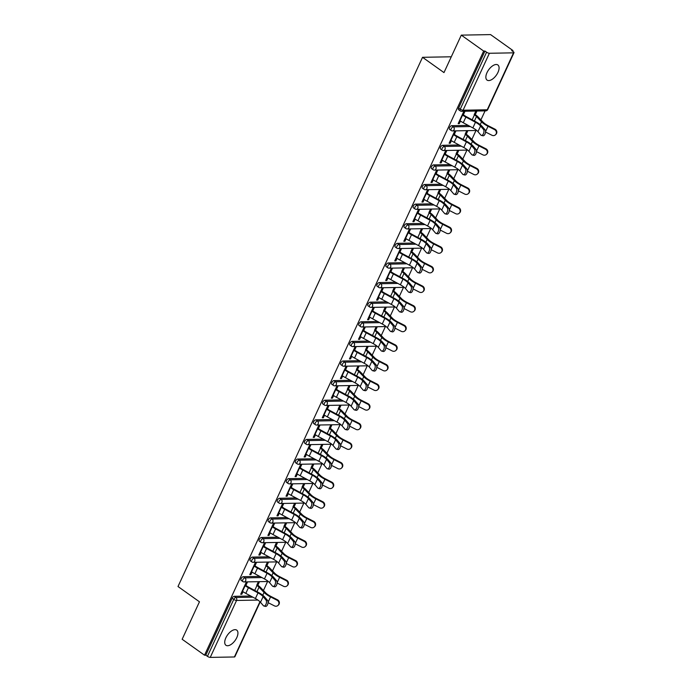 <?xml version="1.0" encoding="UTF-8"?>
<svg xmlns="http://www.w3.org/2000/svg" width="692" height="692" viewBox="0 0 692 692"><rect width="100%" height="100%" fill="white"/><g stroke="black" fill="none" stroke-linecap="round" stroke-linejoin="round"><path stroke-width="1.04" d="M236.794 637.6A9.299 4.688 125.5 0 0 236.725 630.127A9.299 4.688 125.5 0 0 225.869 637.799A9.299 4.688 125.5 0 0 225.938 645.273A9.299 4.688 125.5 0 0 236.794 637.6M497.937 72.435A9.299 4.688 125.5 0 0 497.859 64.962A9.299 4.688 125.5 0 0 487.004 72.634A9.299 4.688 125.5 0 0 487.082 80.108A9.299 4.688 125.5 0 0 497.937 72.435M260.192 601.953L234.847 656.786A2.18 0.657 -155.2 0 1 234.406 656.967L210.247 657.4A2.18 0.657 -155.2 0 1 207.436 656.336L205.801 655.168L204.521 655.194L182.152 639.261L199.46 601.798L178 586.522L422.535 57.306L443.987 72.591L461.296 35.128L490.576 34.6L512.945 50.533L511.665 50.559L513.3 51.718A2.18 0.657 24.8 0 1 514 52.661L487.687 109.604A2.18 0.657 24.8 0 1 487.237 109.777L513.551 52.834A2.18 0.657 24.8 0 0 514 52.661M263.436 590.527L267.596 581.514M272.492 570.917L276.662 561.904M281.558 551.308L285.727 542.294M290.614 531.698L294.783 522.685M299.679 512.089L303.849 503.075M308.736 492.479L312.905 483.457M317.801 472.87L321.97 463.848M326.866 453.26L331.027 444.238M335.923 433.65L340.092 424.628M344.988 414.041L349.149 405.019M354.045 394.431L358.214 385.409M363.11 374.822L367.27 365.8M372.166 355.212L376.336 346.19M381.231 335.603L385.392 326.581M390.288 315.993L394.457 306.971M399.353 296.384L403.514 287.362M408.41 276.774L412.579 267.752M417.475 257.156L421.636 248.143M426.531 237.546L430.701 228.533M435.597 217.937L439.757 208.923M444.653 198.327L448.823 189.314M453.718 178.718L457.879 169.704M462.775 159.108L466.944 150.095M471.84 139.499L476.001 130.485M480.897 119.889L485.066 110.876M512.625 51.234L512.945 50.533M451.288 56.787L422.535 57.306M489.391 53.275L463.086 110.218A2.18 0.657 24.8 0 1 460.267 109.146A2.18 1.099 125.5 0 0 460.284 110.902L458.649 109.734A2.18 1.099 -54.5 0 1 458.64 107.987L460.267 109.146L486.58 52.203A2.18 0.657 24.8 0 0 489.391 53.275L513.551 52.834M458.64 107.987L484.945 51.044L483.665 51.061L461.296 35.128M486.58 52.203L484.945 51.044M204.521 655.194L483.665 51.061M458.459 123.029L459.289 123.617L458.173 123.634L463.692 111.697L464.799 111.671L463.086 115.4M474.184 114.647L475.646 111.481L476.753 111.455L475.292 114.621M459.289 123.617L460.465 121.057M243.325 576.704L244.959 577.872A2.18 1.099 -54.5 0 0 242.805 579.775A2.18 1.099 125.5 0 0 242.823 581.531L241.188 580.363A2.18 1.099 -54.5 0 1 241.171 578.616A2.18 1.099 -54.5 0 1 243.325 576.704L259.785 576.41M205.801 655.168L232.114 598.225A2.18 1.099 -54.5 0 1 234.268 596.314L250.72 596.02M254.682 566.419L256.403 562.691L255.296 562.717L249.777 574.654L250.885 574.637L252.07 572.076M265.78 565.667L267.242 562.501L268.349 562.484L266.887 565.649M261.446 537.485L263.081 538.653A2.18 1.099 -54.5 0 0 260.927 540.556A2.18 1.099 125.5 0 0 260.945 542.312L259.31 541.144A2.18 1.099 -54.5 0 1 259.292 539.397A2.18 1.099 -54.5 0 1 261.446 537.485L277.907 537.191M272.804 527.2L274.525 523.472L273.418 523.498L267.899 535.435L269.006 535.418L270.191 532.857M283.902 526.448L285.363 523.282L286.471 523.256L285.009 526.43M279.568 498.266L281.203 499.434A2.18 1.099 -54.5 0 0 279.049 501.337A2.18 1.099 125.5 0 0 279.066 503.093L277.431 501.925A2.18 1.099 -54.5 0 1 277.414 500.178A2.18 1.099 -54.5 0 1 279.568 498.266L296.029 497.972M290.925 487.981L292.647 484.253L291.54 484.279L286.021 496.216L287.128 496.199L288.313 493.638M302.023 487.229L303.485 484.063L304.592 484.037L303.131 487.203M297.69 459.047L299.325 460.215A2.18 1.099 -54.5 0 0 297.171 462.118A2.18 1.099 125.5 0 0 297.188 463.874L295.553 462.706A2.18 1.099 -54.5 0 1 295.536 460.958A2.18 1.099 -54.5 0 1 297.69 459.047L314.151 458.753M309.047 448.762L310.769 445.034L309.661 445.06L304.143 456.997L305.25 456.979L306.435 454.419M320.145 448.009L321.607 444.844L322.714 444.818L321.252 447.983M315.812 419.828L317.446 420.995A2.18 1.099 -54.5 0 0 315.293 422.898A2.18 1.099 125.5 0 0 315.31 424.654L313.675 423.487A2.18 1.099 -54.5 0 1 313.658 421.739A2.18 1.099 -54.5 0 1 315.812 419.828L332.272 419.534M327.169 409.543L328.89 405.815L327.783 405.841L322.264 417.778L323.372 417.76L324.557 415.2M338.267 408.79L339.729 405.624L340.836 405.599L339.374 408.764M333.933 380.609L335.568 381.776A2.18 1.099 -54.5 0 0 333.414 383.679A2.18 1.099 125.5 0 0 333.432 385.435L331.797 384.268A2.18 1.099 -54.5 0 1 331.779 382.52A2.18 1.099 -54.5 0 1 333.933 380.609L350.394 380.315M345.291 370.324L347.012 366.596L345.905 366.622L340.386 378.559L341.493 378.541L342.678 375.981M356.389 369.571L357.851 366.405L358.958 366.379L357.496 369.545M352.055 341.39L353.69 342.557A2.18 1.099 -54.5 0 0 351.536 344.46A2.18 1.099 125.5 0 0 351.553 346.216L349.918 345.048A2.18 1.099 -54.5 0 1 349.901 343.301A2.18 1.099 -54.5 0 1 352.055 341.39L368.516 341.095M363.412 331.105L365.134 327.377L364.027 327.402L358.508 339.339L359.615 339.322L360.8 336.762M374.51 330.352L375.972 327.186L377.079 327.16L375.618 330.326M370.177 302.17L371.812 303.338A2.18 1.099 -54.5 0 0 369.658 305.241A2.18 1.099 125.5 0 0 369.675 306.997L368.04 305.829A2.18 1.099 -54.5 0 1 368.023 304.082A2.18 1.099 -54.5 0 1 370.177 302.17L386.638 301.876M381.534 291.886L383.256 288.157L382.148 288.183L376.63 300.12L377.737 300.103L378.922 297.543M392.632 291.133L394.094 287.967L395.201 287.941L393.739 291.107M388.298 262.951L389.933 264.119A2.18 1.099 -54.5 0 0 387.779 266.022A2.18 1.099 125.5 0 0 387.797 267.778L386.162 266.61A2.18 1.099 -54.5 0 1 386.145 264.863A2.18 1.099 -54.5 0 1 388.298 262.951L404.759 262.657M399.656 252.667L401.377 248.938L400.27 248.964L394.751 260.901L395.859 260.884L397.044 258.324M410.754 251.914L412.216 248.748L413.323 248.722L411.861 251.888M406.42 223.732L408.055 224.9A2.18 1.099 -54.5 0 0 405.901 226.803A2.18 1.099 125.5 0 0 405.919 228.559L404.284 227.391A2.18 1.099 -54.5 0 1 404.266 225.644A2.18 1.099 -54.5 0 1 406.42 223.732L422.881 223.438M417.778 213.447L419.499 209.719L418.392 209.745L412.873 221.682L413.98 221.665L415.165 219.105M428.876 212.695L430.337 209.529L431.453 209.503L429.983 212.669M424.542 184.513L426.177 185.681A2.18 1.099 -54.5 0 0 424.023 187.584A2.18 1.099 125.5 0 0 424.04 189.34L422.405 188.172A2.18 1.099 -54.5 0 1 422.388 186.425A2.18 1.099 -54.5 0 1 424.542 184.513L441.003 184.219M435.899 174.228L437.621 170.5L436.514 170.526L430.995 182.463L432.102 182.446L433.287 179.885M446.997 173.476L448.459 170.31L449.575 170.284L448.105 173.45M442.664 145.294L444.299 146.462A2.18 1.099 -54.5 0 0 442.145 148.365A2.18 1.099 125.5 0 0 442.162 150.121L440.527 148.953A2.18 1.099 -54.5 0 1 440.519 147.206A2.18 1.099 -54.5 0 1 442.664 145.294L459.125 145M454.021 135.009L455.743 131.281L454.635 131.307L449.117 143.244L450.224 143.227L451.409 140.666M465.119 134.257L466.581 131.091L467.697 131.065L466.226 134.231M451.729 125.685L453.364 126.852A2.18 1.099 -54.5 0 0 451.21 128.755A2.18 1.099 125.5 0 0 451.227 130.511L449.592 129.343A2.18 1.099 -54.5 0 1 449.575 127.596A2.18 1.099 -54.5 0 1 451.729 125.685L468.181 125.39M456.063 153.866L457.524 150.7L458.632 150.674L457.17 153.84M444.965 154.619L446.677 150.891L445.57 150.917L440.051 162.854L441.167 162.836L442.344 160.276M433.607 164.904L435.242 166.071A2.18 1.099 -54.5 0 0 433.088 167.974A2.18 1.099 125.5 0 0 433.106 169.73L431.471 168.563A2.18 1.099 -54.5 0 1 431.453 166.815A2.18 1.099 -54.5 0 1 433.607 164.904L450.059 164.609M437.941 193.085L439.403 189.919L440.51 189.893L439.048 193.059M426.843 193.838L428.556 190.11L427.448 190.136L421.93 202.073L423.046 202.055L424.222 199.495M415.485 204.123L417.12 205.29A2.18 1.099 -54.5 0 0 414.966 207.193A2.18 1.099 125.5 0 0 414.984 208.949L413.349 207.782A2.18 1.099 -54.5 0 1 413.332 206.034A2.18 1.099 -54.5 0 1 415.485 204.123L431.938 203.829M419.819 232.304L421.281 229.138L422.388 229.113L420.926 232.278M408.721 233.057L410.434 229.329L409.327 229.355L403.808 241.292L404.924 241.274L406.1 238.714M397.364 243.342L398.999 244.51A2.18 1.099 -54.5 0 0 396.845 246.413A2.18 1.099 125.5 0 0 396.862 248.168L395.227 247.001A2.18 1.099 -54.5 0 1 395.21 245.253A2.18 1.099 -54.5 0 1 397.364 243.342L413.816 243.048M401.697 271.523L403.159 268.358L404.266 268.332L402.805 271.498M390.599 272.276L392.312 268.548L391.205 268.574L385.686 280.511L386.802 280.494L387.978 277.933M379.242 282.561L380.877 283.729A2.18 1.099 -54.5 0 0 378.723 285.632A2.18 1.099 125.5 0 0 378.74 287.388L377.105 286.22A2.18 1.099 -54.5 0 1 377.088 284.473A2.18 1.099 -54.5 0 1 379.242 282.561L395.694 282.267M383.576 310.743L385.037 307.577L386.145 307.551L384.683 310.717M372.478 311.495L374.19 307.767L373.083 307.793L367.564 319.73L368.68 319.713L369.857 317.152M361.12 321.78L362.755 322.948A2.18 1.099 -54.5 0 0 360.601 324.851A2.18 1.099 125.5 0 0 360.618 326.607L358.984 325.439A2.18 1.099 -54.5 0 1 358.966 323.692A2.18 1.099 -54.5 0 1 361.12 321.78L377.572 321.486M365.454 349.962L366.916 346.796L368.023 346.77L366.561 349.936M354.356 350.714L356.069 346.986L354.961 347.012L349.443 358.949L350.55 358.932L351.735 356.371M342.998 360.999L344.633 362.167A2.18 1.099 -54.5 0 0 342.479 364.07A2.18 1.099 125.5 0 0 342.497 365.826L340.862 364.658A2.18 1.099 -54.5 0 1 340.845 362.911A2.18 1.099 -54.5 0 1 342.998 360.999L359.451 360.705M347.332 389.181L348.794 386.015L349.901 385.989L348.439 389.155M336.234 389.933L337.947 386.205L336.84 386.231L331.321 398.168L332.428 398.151L333.613 395.59M324.877 400.218L326.512 401.386A2.18 1.099 -54.5 0 0 324.358 403.289A2.18 1.099 125.5 0 0 324.375 405.045L322.74 403.877A2.18 1.099 -54.5 0 1 322.723 402.13A2.18 1.099 -54.5 0 1 324.877 400.218L341.329 399.924M329.21 428.4L330.672 425.234L331.779 425.208L330.318 428.374M318.112 429.152L319.825 425.424L318.718 425.45L313.199 437.387L314.306 437.37L315.491 434.81M306.755 439.437L308.39 440.605A2.18 1.099 -54.5 0 0 306.236 442.508A2.18 1.099 125.5 0 0 306.253 444.264L304.618 443.096A2.18 1.099 -54.5 0 1 304.601 441.349A2.18 1.099 -54.5 0 1 306.755 439.437L323.207 439.143M311.089 467.619L312.55 464.453L313.658 464.427L312.196 467.593M299.991 468.372L301.703 464.643L300.596 464.669L295.077 476.606L296.185 476.589L297.37 474.029M288.633 478.656L290.268 479.824A2.18 1.099 -54.5 0 0 288.114 481.727A2.18 1.099 125.5 0 0 288.132 483.483L286.497 482.315A2.18 1.099 -54.5 0 1 286.479 480.568A2.18 1.099 -54.5 0 1 288.633 478.656L305.085 478.362M292.967 506.838L294.429 503.672L295.536 503.646L294.074 506.821M281.869 507.591L283.582 503.863L282.474 503.888L276.956 515.825L278.063 515.808L279.248 513.248M270.511 517.875L272.146 519.043A2.18 1.099 -54.5 0 0 269.992 520.946A2.18 1.099 125.5 0 0 270.01 522.702L268.375 521.534A2.18 1.099 -54.5 0 1 268.358 519.787A2.18 1.099 -54.5 0 1 270.511 517.875L286.964 517.581M274.836 546.057L276.307 542.891L277.414 542.874L275.952 546.04M263.738 546.81L265.46 543.082L264.353 543.108L258.834 555.045L259.941 555.027L261.126 552.467M252.39 557.095L254.025 558.262A2.18 1.099 -54.5 0 0 251.871 560.165A2.18 1.099 125.5 0 0 251.888 561.921L250.253 560.754A2.18 1.099 -54.5 0 1 250.236 559.006A2.18 1.099 -54.5 0 1 252.39 557.095L268.842 556.801M256.715 585.276L258.185 582.11L259.292 582.093L257.831 585.259M245.617 586.029L247.338 582.309L246.231 582.327L240.712 594.264L241.819 594.246L243.004 591.686M450.224 143.227L449.393 142.638M441.167 162.836L440.337 162.248M432.102 182.446L431.272 181.858M423.046 202.055L422.215 201.467M413.98 221.665L413.15 221.077M404.924 241.274L404.093 240.686M395.859 260.884L395.028 260.296M386.802 280.494L385.972 279.905M377.737 300.103L376.906 299.515M368.68 319.713L367.85 319.124M359.615 339.322L358.785 338.734M350.55 358.932L349.728 358.344M341.493 378.541L340.663 377.953M332.428 398.151L331.606 397.563M323.372 417.76L322.541 417.172M314.306 437.37L313.485 436.782M305.25 456.979L304.419 456.391M296.185 476.589L295.363 476.001M287.128 496.199L286.298 495.61M278.063 515.808L277.241 515.22M269.006 535.418L268.176 534.829M259.941 555.027L259.119 554.439M250.885 574.637L250.054 574.049M241.819 594.246L240.998 593.658M459.635 120.469L459.981 120.711A11.617 3.503 -155.2 0 0 463.268 122.743L472.861 127.908A9.731 2.941 24.8 0 1 475.612 129.603A9.731 2.941 24.8 0 1 477.964 131.662L480.836 135.035A3.27 1.704 -76.4 0 0 481.373 135.39A3.27 1.704 -76.4 0 0 483.639 133.175A3.27 1.704 -76.4 0 0 483.448 129.378L480.577 126.005A9.731 2.941 24.8 0 0 478.233 123.946A9.731 2.941 24.8 0 0 475.473 122.25L465.88 117.086A11.617 3.503 -155.2 0 1 462.593 115.054L462.256 114.811M463.363 114.794L463.701 115.036A9.731 2.941 24.8 0 0 466.46 116.732L476.053 121.896A11.617 3.503 -155.2 0 1 479.34 123.929A11.617 3.503 -155.2 0 1 482.142 126.385L485.014 129.759A3.27 1.704 103.6 0 1 485.204 133.556A3.27 1.704 103.6 0 1 482.938 135.77L481.373 135.39M485.524 131.999L491.917 135.243A3.27 3.088 -132.9 0 0 495.455 134.81A3.27 3.088 -132.9 0 0 494.529 129.594L494.979 129.17L488.474 125.866A9.731 2.941 -155.2 0 1 485.057 123.825A9.731 2.941 -155.2 0 1 483.025 122.112L477.999 116.861A11.617 3.503 24.8 0 0 475.568 114.82L474.461 114.033M472.16 119.802L474.461 114.837A9.731 2.941 -155.2 0 1 476.494 116.55L481.52 121.801A11.617 3.503 24.8 0 0 483.95 123.842A11.617 3.503 24.8 0 0 488.024 126.281L494.529 129.594M494.979 129.17A3.27 3.088 47.1 0 1 495.896 134.395L495.455 134.81M450.578 140.078L450.916 140.32A11.617 3.503 -155.2 0 0 454.212 142.353L463.796 147.517A9.731 2.941 24.8 0 1 466.555 149.213A9.731 2.941 24.8 0 1 468.908 151.271L471.78 154.645A3.27 1.704 -76.4 0 0 472.316 154.999A3.27 1.704 -76.4 0 0 474.574 152.785A3.27 1.704 -76.4 0 0 474.392 148.996L471.52 145.614A9.731 2.941 24.8 0 0 469.167 143.555A9.731 2.941 24.8 0 0 466.417 141.86L456.824 136.696A11.617 3.503 -155.2 0 1 453.528 134.663L453.191 134.421M454.298 134.404L454.644 134.646A9.731 2.941 24.8 0 0 457.395 136.341L466.988 141.505A11.617 3.503 -155.2 0 1 470.275 143.538A11.617 3.503 -155.2 0 1 473.086 145.995L475.958 149.368A3.27 1.704 103.6 0 1 476.139 153.166A3.27 1.704 103.6 0 1 473.882 155.38L472.316 154.999M441.513 159.688L441.859 159.93A11.617 3.503 -155.2 0 0 445.146 161.963L454.739 167.127A9.731 2.941 24.8 0 1 457.49 168.822A9.731 2.941 24.8 0 1 459.843 170.881L462.714 174.254A3.27 1.704 -76.4 0 0 463.251 174.609A3.27 1.704 -76.4 0 0 465.517 172.395A3.27 1.704 -76.4 0 0 465.327 168.606L462.455 165.224A9.731 2.941 24.8 0 0 460.111 163.165A9.731 2.941 24.8 0 0 457.351 161.47L447.759 156.305A11.617 3.503 -155.2 0 1 444.472 154.273L444.134 154.031M445.241 154.013L445.579 154.255A9.731 2.941 24.8 0 0 448.338 155.951L457.931 161.115A11.617 3.503 -155.2 0 1 461.218 163.148A11.617 3.503 -155.2 0 1 464.021 165.604L466.892 168.978A3.27 1.704 103.6 0 1 467.083 172.775A3.27 1.704 103.6 0 1 464.816 174.99L463.251 174.609M432.457 179.297L432.794 179.539A11.617 3.503 -155.2 0 0 436.09 181.572L445.674 186.736A9.731 2.941 24.8 0 1 448.433 188.432A9.731 2.941 24.8 0 1 450.786 190.49L453.658 193.864A3.27 1.704 -76.4 0 0 454.194 194.218A3.27 1.704 -76.4 0 0 456.452 192.004A3.27 1.704 -76.4 0 0 456.27 188.215L453.398 184.833A9.731 2.941 24.8 0 0 451.046 182.775A9.731 2.941 24.8 0 0 448.295 181.079L438.702 175.915A11.617 3.503 -155.2 0 1 435.406 173.882L435.069 173.64M436.176 173.623L436.522 173.865A9.731 2.941 24.8 0 0 439.273 175.56L448.866 180.724A11.617 3.503 -155.2 0 1 452.153 182.757A11.617 3.503 -155.2 0 1 454.964 185.214L457.836 188.587A3.27 1.704 103.6 0 1 458.017 192.385A3.27 1.704 103.6 0 1 455.76 194.599L454.194 194.218M423.392 198.907L423.738 199.149A11.617 3.503 -155.2 0 0 427.025 201.182L436.617 206.346A9.731 2.941 24.8 0 1 439.368 208.041A9.731 2.941 24.8 0 1 441.721 210.1L444.593 213.473A3.27 1.704 -76.4 0 0 445.129 213.828A3.27 1.704 -76.4 0 0 447.395 211.614A3.27 1.704 -76.4 0 0 447.205 207.825L444.333 204.451A9.731 2.941 24.8 0 0 441.989 202.384A9.731 2.941 24.8 0 0 439.23 200.689L429.637 195.525A11.617 3.503 -155.2 0 1 426.35 193.492L426.012 193.25M427.12 193.232L427.457 193.475A9.731 2.941 24.8 0 0 430.216 195.17L439.809 200.334A11.617 3.503 -155.2 0 1 443.096 202.367A11.617 3.503 -155.2 0 1 445.899 204.823L448.771 208.197A3.27 1.704 103.6 0 1 448.961 211.994A3.27 1.704 103.6 0 1 446.695 214.209L445.129 213.828M414.335 218.516L414.672 218.758A11.617 3.503 -155.2 0 0 417.968 220.791L427.552 225.955A9.731 2.941 24.8 0 1 430.312 227.651A9.731 2.941 24.8 0 1 432.664 229.709L435.536 233.083A3.27 1.704 -76.4 0 0 436.072 233.438A3.27 1.704 -76.4 0 0 438.33 231.223A3.27 1.704 -76.4 0 0 438.148 227.434L435.277 224.061A9.731 2.941 24.8 0 0 432.924 221.994A9.731 2.941 24.8 0 0 430.173 220.298L420.58 215.134A11.617 3.503 -155.2 0 1 417.285 213.101L416.947 212.859M418.055 212.842L418.4 213.084A9.731 2.941 24.8 0 0 421.151 214.78L430.744 219.944A11.617 3.503 -155.2 0 1 434.031 221.976A11.617 3.503 -155.2 0 1 436.842 224.433L439.714 227.806A3.27 1.704 103.6 0 1 439.896 231.604A3.27 1.704 103.6 0 1 437.638 233.818L436.072 233.438M476.459 151.609L482.86 154.852A3.27 3.088 -132.9 0 0 486.389 154.42A3.27 3.088 -132.9 0 0 485.473 149.204L485.922 148.78L479.409 145.476A9.731 2.941 -155.2 0 1 476.001 143.434A9.731 2.941 -155.2 0 1 473.968 141.722L468.934 136.471A11.617 3.503 24.8 0 0 466.503 134.43L465.405 133.643M463.104 139.412L465.396 134.447A9.731 2.941 -155.2 0 1 467.429 136.16L472.463 141.41A11.617 3.503 24.8 0 0 474.885 143.452A11.617 3.503 24.8 0 0 478.959 145.891L485.473 149.204M485.922 148.78A3.27 3.088 47.1 0 1 486.839 154.005L486.389 154.42M467.403 171.218L473.795 174.462A3.27 3.088 -132.9 0 0 477.333 174.029A3.27 3.088 -132.9 0 0 476.407 168.813L476.857 168.39L470.352 165.085A9.731 2.941 -155.2 0 1 466.936 163.044A9.731 2.941 -155.2 0 1 464.903 161.331L459.869 156.081A11.617 3.503 24.8 0 0 457.447 154.039L456.339 153.252M454.038 159.022L456.339 154.056A9.731 2.941 -155.2 0 1 458.372 155.769L463.398 161.02A11.617 3.503 24.8 0 0 465.828 163.061A11.617 3.503 24.8 0 0 469.903 165.5L476.407 168.813M476.857 168.39A3.27 3.088 47.1 0 1 477.774 173.614L477.333 174.029M458.338 190.828L464.739 194.08A3.27 3.088 -132.9 0 0 468.268 193.639A3.27 3.088 -132.9 0 0 467.351 188.423L467.801 187.999L461.287 184.695A9.731 2.941 -155.2 0 1 457.879 182.653A9.731 2.941 -155.2 0 1 455.846 180.941L450.812 175.69A11.617 3.503 24.8 0 0 448.381 173.649L447.283 172.862M444.982 178.631L447.274 173.666A9.731 2.941 -155.2 0 1 449.307 175.379L454.341 180.629A11.617 3.503 24.8 0 0 456.763 182.671A11.617 3.503 24.8 0 0 460.837 185.11L467.351 188.423M467.801 187.999A3.27 3.088 47.1 0 1 468.718 193.224L468.268 193.639M449.281 210.437L455.673 213.69A3.27 3.088 -132.9 0 0 459.211 213.248A3.27 3.088 -132.9 0 0 458.286 208.032L458.735 207.609L452.231 204.304A9.731 2.941 -155.2 0 1 448.814 202.263A9.731 2.941 -155.2 0 1 446.781 200.55L441.747 195.3A11.617 3.503 24.8 0 0 439.325 193.258L438.218 192.471M435.917 198.249L438.218 193.276A9.731 2.941 -155.2 0 1 440.25 194.988L445.276 200.239A11.617 3.503 24.8 0 0 447.707 202.28A11.617 3.503 24.8 0 0 451.781 204.72L458.286 208.032M458.735 207.609A3.27 3.088 47.1 0 1 459.652 212.833L459.211 213.248M440.216 230.047L446.617 233.299A3.27 3.088 -132.9 0 0 450.146 232.858A3.27 3.088 -132.9 0 0 449.229 227.642L449.679 227.218L443.165 223.914A9.731 2.941 -155.2 0 1 439.757 221.873A9.731 2.941 -155.2 0 1 437.725 220.16L432.69 214.909A11.617 3.503 24.8 0 0 430.26 212.868L429.161 212.081M426.86 217.859L429.152 212.885A9.731 2.941 -155.2 0 1 431.185 214.598L436.219 219.848A11.617 3.503 24.8 0 0 438.642 221.89A11.617 3.503 24.8 0 0 442.716 224.329L449.229 227.642M449.679 227.218A3.27 3.088 47.1 0 1 450.596 232.443L450.146 232.858M405.27 238.126L405.616 238.368A11.617 3.503 -155.2 0 0 408.903 240.401L418.496 245.565A9.731 2.941 24.8 0 1 421.246 247.26A9.731 2.941 24.8 0 1 423.599 249.319L426.471 252.701A3.27 1.704 -76.4 0 0 427.007 253.047A3.27 1.704 -76.4 0 0 429.274 250.833A3.27 1.704 -76.4 0 0 429.083 247.044L426.211 243.67A9.731 2.941 24.8 0 0 423.867 241.603A9.731 2.941 24.8 0 0 421.108 239.908L411.515 234.744A11.617 3.503 -155.2 0 1 408.228 232.711L407.891 232.469M408.998 232.451L409.335 232.694A9.731 2.941 24.8 0 0 412.095 234.389L421.688 239.553A11.617 3.503 -155.2 0 1 424.974 241.586A11.617 3.503 -155.2 0 1 427.777 244.042L430.649 247.416A3.27 1.704 103.6 0 1 430.839 251.213A3.27 1.704 103.6 0 1 428.573 253.428L427.007 253.047M431.159 249.656L437.552 252.909A3.27 3.088 -132.9 0 0 441.089 252.468A3.27 3.088 -132.9 0 0 440.164 247.252L440.614 246.828L434.109 243.523A9.731 2.941 -155.2 0 1 430.692 241.482A9.731 2.941 -155.2 0 1 428.659 239.769L423.625 234.519A11.617 3.503 24.8 0 0 421.203 232.477L420.096 231.69M417.795 237.468L420.096 232.495A9.731 2.941 -155.2 0 1 422.129 234.207L427.154 239.458A11.617 3.503 24.8 0 0 429.585 241.499A11.617 3.503 24.8 0 0 433.659 243.939L440.164 247.252M440.614 246.828A3.27 3.088 47.1 0 1 441.531 252.052L441.089 252.468M396.213 257.735L396.551 257.978A11.617 3.503 -155.2 0 0 399.846 260.01L409.43 265.174A9.731 2.941 24.8 0 1 412.19 266.87A9.731 2.941 24.8 0 1 414.543 268.928L417.414 272.311A3.27 1.704 -76.4 0 0 417.951 272.657A3.27 1.704 -76.4 0 0 420.208 270.442A3.27 1.704 -76.4 0 0 420.027 266.654L417.155 263.28A9.731 2.941 24.8 0 0 414.802 261.213A9.731 2.941 24.8 0 0 412.051 259.517L402.459 254.353A11.617 3.503 -155.2 0 1 399.163 252.32L398.826 252.078M399.933 252.061L400.279 252.303A9.731 2.941 24.8 0 0 403.029 253.999L412.622 259.163A11.617 3.503 -155.2 0 1 415.909 261.195A11.617 3.503 -155.2 0 1 418.721 263.652L421.592 267.025A3.27 1.704 103.6 0 1 421.774 270.823A3.27 1.704 103.6 0 1 419.516 273.037L417.951 272.657M422.094 269.266L428.495 272.518A3.27 3.088 -132.9 0 0 432.024 272.077A3.27 3.088 -132.9 0 0 431.107 266.861L431.557 266.437L425.044 263.133A9.731 2.941 -155.2 0 1 421.636 261.092A9.731 2.941 -155.2 0 1 419.603 259.379L414.569 254.128A11.617 3.503 24.8 0 0 412.138 252.087L411.039 251.3M408.738 257.078L411.031 252.104A9.731 2.941 -155.2 0 1 413.063 253.817L418.098 259.067A11.617 3.503 24.8 0 0 420.52 261.109A11.617 3.503 24.8 0 0 424.594 263.548L431.107 266.861M431.557 266.437A3.27 3.088 47.1 0 1 432.474 271.662L432.024 272.077M387.148 277.345L387.494 277.587A11.617 3.503 -155.2 0 0 390.781 279.62L400.374 284.784A9.731 2.941 24.8 0 1 403.125 286.479A9.731 2.941 24.8 0 1 405.477 288.538L408.349 291.92A3.27 1.704 -76.4 0 0 408.885 292.266A3.27 1.704 -76.4 0 0 411.152 290.052A3.27 1.704 -76.4 0 0 410.962 286.263L408.09 282.89A9.731 2.941 24.8 0 0 405.746 280.822A9.731 2.941 24.8 0 0 402.986 279.127L393.393 273.963A11.617 3.503 -155.2 0 1 390.106 271.93L389.769 271.688M390.876 271.671L391.214 271.913A9.731 2.941 24.8 0 0 393.973 273.608L403.566 278.772A11.617 3.503 -155.2 0 1 406.853 280.805A11.617 3.503 -155.2 0 1 409.655 283.262L412.527 286.635A3.27 1.704 103.6 0 1 412.717 290.432A3.27 1.704 103.6 0 1 410.451 292.647L408.885 292.266M413.038 288.875L419.43 292.128A3.27 3.088 -132.9 0 0 422.968 291.687A3.27 3.088 -132.9 0 0 422.042 286.471L422.492 286.047L415.987 282.743A9.731 2.941 -155.2 0 1 412.57 280.701A9.731 2.941 -155.2 0 1 410.538 278.988L405.503 273.738A11.617 3.503 24.8 0 0 403.081 271.697L401.974 270.909M399.673 276.688L401.974 271.714A9.731 2.941 -155.2 0 1 404.007 273.427L409.033 278.677A11.617 3.503 24.8 0 0 411.463 280.718A11.617 3.503 24.8 0 0 415.537 283.158L422.042 286.471M422.492 286.047A3.27 3.088 47.1 0 1 423.409 291.271L422.968 291.687M378.091 296.954L378.429 297.197A11.617 3.503 -155.2 0 0 381.724 299.229L391.309 304.393A9.731 2.941 24.8 0 1 394.068 306.089A9.731 2.941 24.8 0 1 396.421 308.156L399.293 311.53A3.27 1.704 -76.4 0 0 399.829 311.876A3.27 1.704 -76.4 0 0 402.087 309.661A3.27 1.704 -76.4 0 0 401.905 305.873L399.033 302.499A9.731 2.941 24.8 0 0 396.68 300.432A9.731 2.941 24.8 0 0 393.93 298.736L384.337 293.572A11.617 3.503 -155.2 0 1 381.041 291.54L380.704 291.297M381.811 291.28L382.157 291.522A9.731 2.941 24.8 0 0 384.908 293.218L394.501 298.39A11.617 3.503 -155.2 0 1 397.788 300.415A11.617 3.503 -155.2 0 1 400.599 302.871L403.471 306.253A3.27 1.704 103.6 0 1 403.652 310.042A3.27 1.704 103.6 0 1 401.395 312.256L399.829 311.876M403.972 308.485L410.373 311.737A3.27 3.088 -132.9 0 0 413.902 311.296A3.27 3.088 -132.9 0 0 412.986 306.08L413.435 305.656L406.922 302.352A9.731 2.941 -155.2 0 1 403.514 300.311A9.731 2.941 -155.2 0 1 401.481 298.598L396.447 293.347A11.617 3.503 24.8 0 0 394.016 291.306L392.918 290.519M390.617 296.297L392.909 291.323A9.731 2.941 -155.2 0 1 394.942 293.036L399.976 298.287A11.617 3.503 24.8 0 0 402.398 300.328A11.617 3.503 24.8 0 0 406.472 302.767L412.986 306.08M413.435 305.656A3.27 3.088 47.1 0 1 414.352 310.881L413.902 311.296M369.026 316.564L369.372 316.806A11.617 3.503 -155.2 0 0 372.659 318.839L382.252 324.003A9.731 2.941 24.8 0 1 385.003 325.698A9.731 2.941 24.8 0 1 387.356 327.766L390.227 331.139A3.27 1.704 -76.4 0 0 390.764 331.485A3.27 1.704 -76.4 0 0 393.03 329.271A3.27 1.704 -76.4 0 0 392.84 325.482L389.968 322.109A9.731 2.941 24.8 0 0 387.624 320.041A9.731 2.941 24.8 0 0 384.864 318.346L375.272 313.182A11.617 3.503 -155.2 0 1 371.985 311.149L371.647 310.907M372.754 310.89L373.092 311.132A9.731 2.941 24.8 0 0 375.851 312.827L385.444 318A11.617 3.503 -155.2 0 1 388.731 320.024A11.617 3.503 -155.2 0 1 391.534 322.481L394.405 325.863A3.27 1.704 103.6 0 1 394.596 329.651A3.27 1.704 103.6 0 1 392.329 331.866L390.764 331.485M394.916 328.094L401.308 331.347A3.27 3.088 -132.9 0 0 404.846 330.906A3.27 3.088 -132.9 0 0 403.92 325.69L404.37 325.275L397.865 321.962A9.731 2.941 -155.2 0 1 394.449 319.92A9.731 2.941 -155.2 0 1 392.416 318.208L387.382 312.957A11.617 3.503 24.8 0 0 384.96 310.916L383.852 310.128M381.552 315.907L383.852 310.942A9.731 2.941 -155.2 0 1 385.885 312.646L390.911 317.896A11.617 3.503 24.8 0 0 393.341 319.938A11.617 3.503 24.8 0 0 397.416 322.377L403.92 325.69M404.37 325.275A3.27 3.088 47.1 0 1 405.287 330.491L404.846 330.906M359.97 336.174L360.307 336.416A11.617 3.503 -155.2 0 0 363.594 338.449L373.187 343.613A9.731 2.941 24.8 0 1 375.946 345.308A9.731 2.941 24.8 0 1 378.299 347.375L381.171 350.749A3.27 1.704 -76.4 0 0 381.707 351.095A3.27 1.704 -76.4 0 0 383.965 348.88A3.27 1.704 -76.4 0 0 383.783 345.092L380.911 341.718A9.731 2.941 24.8 0 0 378.559 339.651A9.731 2.941 24.8 0 0 375.808 337.955L366.215 332.791A11.617 3.503 -155.2 0 1 362.919 330.759L362.582 330.517M363.689 330.499L364.035 330.741A9.731 2.941 24.8 0 0 366.786 332.437L376.379 337.61A11.617 3.503 -155.2 0 1 379.666 339.634A11.617 3.503 -155.2 0 1 382.477 342.099L385.349 345.472A3.27 1.704 103.6 0 1 385.53 349.261A3.27 1.704 103.6 0 1 383.273 351.475L381.707 351.095M385.851 347.704L392.252 350.956A3.27 3.088 -132.9 0 0 395.781 350.515A3.27 3.088 -132.9 0 0 394.864 345.299L395.314 344.884L388.8 341.571A9.731 2.941 -155.2 0 1 385.392 339.53A9.731 2.941 -155.2 0 1 383.359 337.817L378.325 332.567A11.617 3.503 24.8 0 0 375.894 330.525L374.796 329.738M372.495 335.516L374.787 330.551A9.731 2.941 -155.2 0 1 376.82 332.255L381.854 337.506A11.617 3.503 24.8 0 0 384.276 339.547A11.617 3.503 24.8 0 0 388.35 341.986L394.864 345.299M395.314 344.884A3.27 3.088 47.1 0 1 396.231 350.1L395.781 350.515M350.905 355.783L351.251 356.025A11.617 3.503 -155.2 0 0 354.538 358.058L364.13 363.222A9.731 2.941 24.8 0 1 366.881 364.918A9.731 2.941 24.8 0 1 369.234 366.985L372.106 370.358A3.27 1.704 -76.4 0 0 372.642 370.704A3.27 1.704 -76.4 0 0 374.908 368.49A3.27 1.704 -76.4 0 0 374.718 364.701L371.846 361.328A9.731 2.941 24.8 0 0 369.502 359.26A9.731 2.941 24.8 0 0 366.743 357.565L357.15 352.401A11.617 3.503 -155.2 0 1 353.863 350.368L353.517 350.126M354.633 350.109L354.97 350.351A9.731 2.941 24.8 0 0 357.729 352.046L367.322 357.219A11.617 3.503 -155.2 0 1 370.609 359.243A11.617 3.503 -155.2 0 1 373.412 361.708L376.284 365.082A3.27 1.704 103.6 0 1 376.474 368.871A3.27 1.704 103.6 0 1 374.208 371.085L372.642 370.704M376.794 367.314L383.186 370.566A3.27 3.088 -132.9 0 0 386.724 370.125A3.27 3.088 -132.9 0 0 385.799 364.909L386.248 364.494L379.744 361.181A9.731 2.941 -155.2 0 1 376.327 359.139A9.731 2.941 -155.2 0 1 374.294 357.427L369.26 352.176A11.617 3.503 24.8 0 0 366.838 350.135L365.731 349.348M363.43 355.126L365.731 350.161A9.731 2.941 -155.2 0 1 367.763 351.865L372.789 357.115A11.617 3.503 24.8 0 0 375.22 359.157A11.617 3.503 24.8 0 0 379.294 361.596L385.799 364.909M386.248 364.494A3.27 3.088 47.1 0 1 387.165 369.71L386.724 370.125M341.848 375.393L342.185 375.635A11.617 3.503 -155.2 0 0 345.472 377.668L355.065 382.832A9.731 2.941 24.8 0 1 357.825 384.527A9.731 2.941 24.8 0 1 360.177 386.594L363.049 389.968A3.27 1.704 -76.4 0 0 363.585 390.314A3.27 1.704 -76.4 0 0 365.843 388.1A3.27 1.704 -76.4 0 0 365.661 384.311L362.79 380.937A9.731 2.941 24.8 0 0 360.437 378.87A9.731 2.941 24.8 0 0 357.686 377.175L348.093 372.011A11.617 3.503 -155.2 0 1 344.798 369.978L344.46 369.736M345.567 369.718L345.913 369.96A9.731 2.941 24.8 0 0 348.664 371.656L358.257 376.829A11.617 3.503 -155.2 0 1 361.544 378.853A11.617 3.503 -155.2 0 1 364.355 381.318L367.227 384.691A3.27 1.704 103.6 0 1 367.409 388.48A3.27 1.704 103.6 0 1 365.151 390.695L363.585 390.314M367.729 386.923L374.13 390.176A3.27 3.088 -132.9 0 0 377.659 389.734A3.27 3.088 -132.9 0 0 376.742 384.518L377.192 384.103L370.678 380.79A9.731 2.941 -155.2 0 1 367.27 378.749A9.731 2.941 -155.2 0 1 365.238 377.036L360.203 371.786A11.617 3.503 24.8 0 0 357.773 369.744L356.674 368.957M354.373 374.735L356.665 369.77A9.731 2.941 -155.2 0 1 358.698 371.474L363.733 376.725A11.617 3.503 24.8 0 0 366.154 378.766A11.617 3.503 24.8 0 0 370.229 381.205L376.742 384.518M377.192 384.103A3.27 3.088 47.1 0 1 378.109 389.319L377.659 389.734M332.783 395.002L333.129 395.244A11.617 3.503 -155.2 0 0 336.416 397.277L346.009 402.441A9.731 2.941 24.8 0 1 348.759 404.137A9.731 2.941 24.8 0 1 351.112 406.204L353.984 409.577A3.27 1.704 -76.4 0 0 354.52 409.923A3.27 1.704 -76.4 0 0 356.787 407.709A3.27 1.704 -76.4 0 0 356.596 403.92L353.724 400.547A9.731 2.941 24.8 0 0 351.38 398.48A9.731 2.941 24.8 0 0 348.621 396.784L339.028 391.62A11.617 3.503 -155.2 0 1 335.741 389.587L335.395 389.345M336.511 389.328L336.848 389.57A9.731 2.941 24.8 0 0 339.608 391.265L349.2 396.438A11.617 3.503 -155.2 0 1 352.488 398.462A11.617 3.503 -155.2 0 1 355.29 400.928L358.162 404.301A3.27 1.704 103.6 0 1 358.352 408.09A3.27 1.704 103.6 0 1 356.086 410.304L354.52 409.923M358.672 406.533L365.065 409.785A3.27 3.088 -132.9 0 0 368.602 409.344A3.27 3.088 -132.9 0 0 367.677 404.128L368.127 403.713L361.613 400.4A9.731 2.941 -155.2 0 1 358.205 398.358A9.731 2.941 -155.2 0 1 356.172 396.646L351.138 391.395A11.617 3.503 24.8 0 0 348.716 389.354L347.609 388.567M345.308 394.345L347.609 389.38A9.731 2.941 -155.2 0 1 349.642 391.084L354.667 396.334A11.617 3.503 24.8 0 0 357.098 398.376A11.617 3.503 24.8 0 0 361.172 400.815L367.677 404.128M368.127 403.713A3.27 3.088 47.1 0 1 369.044 408.929L368.602 409.344M323.726 414.612L324.064 414.854A11.617 3.503 -155.2 0 0 327.351 416.887L336.943 422.051A9.731 2.941 24.8 0 1 339.703 423.746A9.731 2.941 24.8 0 1 342.056 425.814L344.927 429.187A3.27 1.704 -76.4 0 0 345.464 429.533A3.27 1.704 -76.4 0 0 347.721 427.319A3.27 1.704 -76.4 0 0 347.54 423.53L344.668 420.156A9.731 2.941 24.8 0 0 342.315 418.089A9.731 2.941 24.8 0 0 339.564 416.394L329.972 411.23A11.617 3.503 -155.2 0 1 326.676 409.197L326.339 408.955M327.446 408.937L327.792 409.18A9.731 2.941 24.8 0 0 330.542 410.875L340.135 416.048A11.617 3.503 -155.2 0 1 343.422 418.072A11.617 3.503 -155.2 0 1 346.234 420.537L349.105 423.911A3.27 1.704 103.6 0 1 349.287 427.699A3.27 1.704 103.6 0 1 347.029 429.914L345.464 429.533M349.607 426.142L356.008 429.395A3.27 3.088 -132.9 0 0 359.537 428.953A3.27 3.088 -132.9 0 0 358.62 423.738L359.07 423.322L352.557 420.009A9.731 2.941 -155.2 0 1 349.149 417.968A9.731 2.941 -155.2 0 1 347.116 416.255L342.082 411.005A11.617 3.503 24.8 0 0 339.651 408.963L338.552 408.176M336.251 413.954L338.544 408.989A9.731 2.941 -155.2 0 1 340.576 410.693L345.611 415.944A11.617 3.503 24.8 0 0 348.033 417.985A11.617 3.503 24.8 0 0 352.107 420.425L358.62 423.738M359.07 423.322A3.27 3.088 47.1 0 1 359.987 428.538L359.537 428.953M314.661 434.221L315.007 434.464A11.617 3.503 -155.2 0 0 318.294 436.496L327.887 441.66A9.731 2.941 24.8 0 1 330.638 443.356A9.731 2.941 24.8 0 1 332.99 445.423L335.862 448.797A3.27 1.704 -76.4 0 0 336.398 449.143A3.27 1.704 -76.4 0 0 338.665 446.928A3.27 1.704 -76.4 0 0 338.475 443.139L335.603 439.766A9.731 2.941 24.8 0 0 333.259 437.699A9.731 2.941 24.8 0 0 330.499 436.003L320.906 430.839A11.617 3.503 -155.2 0 1 317.619 428.806L317.273 428.564M318.389 428.547L318.727 428.789A9.731 2.941 24.8 0 0 321.486 430.485L331.079 435.657A11.617 3.503 -155.2 0 1 334.366 437.681A11.617 3.503 -155.2 0 1 337.168 440.147L340.04 443.52A3.27 1.704 103.6 0 1 340.23 447.309A3.27 1.704 103.6 0 1 337.964 449.523L336.398 449.143M340.55 445.752L346.943 449.004A3.27 3.088 -132.9 0 0 350.481 448.563A3.27 3.088 -132.9 0 0 349.555 443.347L350.005 442.932L343.492 439.619A9.731 2.941 -155.2 0 1 340.083 437.578A9.731 2.941 -155.2 0 1 338.051 435.865L333.016 430.614A11.617 3.503 24.8 0 0 330.594 428.573L329.487 427.786M327.186 433.564L329.487 428.599A9.731 2.941 -155.2 0 1 331.52 430.303L336.546 435.553A11.617 3.503 24.8 0 0 338.976 437.595A11.617 3.503 24.8 0 0 343.05 440.034L349.555 443.347M350.005 442.932A3.27 3.088 47.1 0 1 350.922 448.148L350.481 448.563M305.605 453.831L305.942 454.073A11.617 3.503 -155.2 0 0 309.229 456.106L318.822 461.27A9.731 2.941 24.8 0 1 321.581 462.965A9.731 2.941 24.8 0 1 323.934 465.033L326.806 468.406A3.27 1.704 -76.4 0 0 327.342 468.752A3.27 1.704 -76.4 0 0 329.6 466.538A3.27 1.704 -76.4 0 0 329.418 462.749L326.546 459.376A9.731 2.941 24.8 0 0 324.193 457.308A9.731 2.941 24.8 0 0 321.443 455.613L311.85 450.449A11.617 3.503 -155.2 0 1 308.554 448.416L308.217 448.174M309.324 448.156L309.67 448.399A9.731 2.941 24.8 0 0 312.421 450.094L322.014 455.267A11.617 3.503 -155.2 0 1 325.301 457.291A11.617 3.503 -155.2 0 1 328.112 459.756L330.984 463.13A3.27 1.704 103.6 0 1 331.165 466.918A3.27 1.704 103.6 0 1 328.908 469.133L327.342 468.752M331.485 465.361L337.886 468.614A3.27 3.088 -132.9 0 0 341.416 468.173A3.27 3.088 -132.9 0 0 340.499 462.957L340.948 462.541L334.435 459.228A9.731 2.941 -155.2 0 1 331.027 457.187A9.731 2.941 -155.2 0 1 328.994 455.474L323.96 450.224A11.617 3.503 24.8 0 0 321.529 448.182L320.431 447.395M318.13 453.173L320.422 448.208A9.731 2.941 -155.2 0 1 322.455 449.912L327.489 455.163A11.617 3.503 24.8 0 0 329.911 457.204A11.617 3.503 24.8 0 0 333.985 459.644L340.499 462.957M340.948 462.541A3.27 3.088 47.1 0 1 341.865 467.757L341.416 468.173M296.539 473.44L296.885 473.683A11.617 3.503 -155.2 0 0 300.172 475.715L309.765 480.879A9.731 2.941 24.8 0 1 312.516 482.575A9.731 2.941 24.8 0 1 314.869 484.642L317.74 488.016A3.27 1.704 -76.4 0 0 318.277 488.362A3.27 1.704 -76.4 0 0 320.543 486.147A3.27 1.704 -76.4 0 0 320.353 482.359L317.481 478.985A9.731 2.941 24.8 0 0 315.137 476.918A9.731 2.941 24.8 0 0 312.377 475.222L302.785 470.058A11.617 3.503 -155.2 0 1 299.498 468.026L299.152 467.783M300.267 467.766L300.605 468.008A9.731 2.941 24.8 0 0 303.364 469.704L312.957 474.876A11.617 3.503 -155.2 0 1 316.244 476.9A11.617 3.503 -155.2 0 1 319.047 479.366L321.918 482.739A3.27 1.704 103.6 0 1 322.109 486.528A3.27 1.704 103.6 0 1 319.842 488.742L318.277 488.362M322.429 484.971L328.821 488.223A3.27 3.088 -132.9 0 0 332.359 487.782A3.27 3.088 -132.9 0 0 331.433 482.566L331.883 482.151L325.37 478.838A9.731 2.941 -155.2 0 1 321.962 476.797A9.731 2.941 -155.2 0 1 319.929 475.084L314.895 469.842A11.617 3.503 24.8 0 0 312.473 467.792L311.365 467.005M309.065 472.783L311.365 467.818A9.731 2.941 -155.2 0 1 313.398 469.522L318.424 474.773A11.617 3.503 24.8 0 0 320.854 476.814A11.617 3.503 24.8 0 0 324.929 479.253L331.433 482.566M331.883 482.151A3.27 3.088 47.1 0 1 332.8 487.367L332.359 487.782M287.483 493.05L287.82 493.292A11.617 3.503 -155.2 0 0 291.107 495.325L300.7 500.489A9.731 2.941 24.8 0 1 303.459 502.184A9.731 2.941 24.8 0 1 305.812 504.252L308.684 507.625A3.27 1.704 -76.4 0 0 309.22 507.971A3.27 1.704 -76.4 0 0 311.478 505.757A3.27 1.704 -76.4 0 0 311.296 501.968L308.424 498.595A9.731 2.941 24.8 0 0 306.072 496.527A9.731 2.941 24.8 0 0 303.321 494.832L293.728 489.668A11.617 3.503 -155.2 0 1 290.432 487.635L290.095 487.393M291.202 487.376L291.548 487.618A9.731 2.941 24.8 0 0 294.299 489.313L303.892 494.486A11.617 3.503 -155.2 0 1 307.179 496.51A11.617 3.503 -155.2 0 1 309.99 498.975L312.862 502.349A3.27 1.704 103.6 0 1 313.043 506.137A3.27 1.704 103.6 0 1 310.786 508.352L309.22 507.971M313.364 504.58L319.765 507.833A3.27 3.088 -132.9 0 0 323.294 507.392A3.27 3.088 -132.9 0 0 322.377 502.176L322.827 501.761L316.313 498.448A9.731 2.941 -155.2 0 1 312.896 496.406A9.731 2.941 -155.2 0 1 310.864 494.693L305.838 489.452A11.617 3.503 24.8 0 0 303.407 487.402L302.309 486.614M300.008 492.393L302.3 487.428A9.731 2.941 -155.2 0 1 304.333 489.132L309.367 494.382A11.617 3.503 24.8 0 0 311.789 496.423A11.617 3.503 24.8 0 0 315.863 498.863L322.377 502.176M322.827 501.761A3.27 3.088 47.1 0 1 323.744 506.976L323.294 507.392M278.418 512.66L278.764 512.902A11.617 3.503 -155.2 0 0 282.051 514.934L291.643 520.099A9.731 2.941 24.8 0 1 294.394 521.794A9.731 2.941 24.8 0 1 296.747 523.861L299.619 527.235A3.27 1.704 -76.4 0 0 300.155 527.581A3.27 1.704 -76.4 0 0 302.421 525.366A3.27 1.704 -76.4 0 0 302.231 521.578L299.359 518.204A9.731 2.941 24.8 0 0 297.015 516.137A9.731 2.941 24.8 0 0 294.256 514.441L284.663 509.277A11.617 3.503 -155.2 0 1 281.376 507.245L281.03 507.002M282.146 506.985L282.483 507.227A9.731 2.941 24.8 0 0 285.242 508.923L294.835 514.095A11.617 3.503 -155.2 0 1 298.122 516.12A11.617 3.503 -155.2 0 1 300.925 518.585L303.797 521.958A3.27 1.704 103.6 0 1 303.978 525.747A3.27 1.704 103.6 0 1 301.721 527.961L300.155 527.581M304.307 524.19L310.699 527.442A3.27 3.088 -132.9 0 0 314.237 527.001A3.27 3.088 -132.9 0 0 313.312 521.785L313.761 521.37L307.248 518.057A9.731 2.941 -155.2 0 1 303.84 516.016A9.731 2.941 -155.2 0 1 301.807 514.303L296.773 509.061A11.617 3.503 24.8 0 0 294.351 507.011L293.244 506.224M290.943 512.002L293.244 507.037A9.731 2.941 -155.2 0 1 295.268 508.741L300.302 513.992A11.617 3.503 24.8 0 0 302.733 516.033A11.617 3.503 24.8 0 0 306.807 518.472L313.312 521.785M313.761 521.37A3.27 3.088 47.1 0 1 314.678 526.586L314.237 527.001M269.361 532.269L269.698 532.511A11.617 3.503 -155.2 0 0 272.985 534.544L282.578 539.708A9.731 2.941 24.8 0 1 285.338 541.404A9.731 2.941 24.8 0 1 287.682 543.471L290.562 546.844A3.27 1.704 -76.4 0 0 291.098 547.19A3.27 1.704 -76.4 0 0 293.356 544.976A3.27 1.704 -76.4 0 0 293.174 541.187L290.303 537.814A9.731 2.941 24.8 0 0 287.95 535.746A9.731 2.941 24.8 0 0 285.199 534.051L275.606 528.887A11.617 3.503 -155.2 0 1 272.311 526.854L271.973 526.612M273.08 526.595L273.427 526.837A9.731 2.941 24.8 0 0 276.177 528.532L285.77 533.705A11.617 3.503 -155.2 0 1 289.057 535.729A11.617 3.503 -155.2 0 1 291.868 538.194L294.74 541.568A3.27 1.704 103.6 0 1 294.922 545.357A3.27 1.704 103.6 0 1 292.664 547.571L291.098 547.19M295.242 543.8L301.643 547.052A3.27 3.088 -132.9 0 0 305.172 546.611A3.27 3.088 -132.9 0 0 304.255 541.395L304.705 540.98L298.191 537.667A9.731 2.941 -155.2 0 1 294.775 535.625A9.731 2.941 -155.2 0 1 292.742 533.913L287.716 528.671A11.617 3.503 24.8 0 0 285.286 526.621L284.187 525.833M281.886 531.612L284.178 526.647A9.731 2.941 -155.2 0 1 286.211 528.351L291.245 533.601A11.617 3.503 24.8 0 0 293.668 535.643A11.617 3.503 24.8 0 0 297.742 538.082L304.255 541.395M304.705 540.98A3.27 3.088 47.1 0 1 305.622 546.196L305.172 546.611M260.296 551.879L260.642 552.121A11.617 3.503 -155.2 0 0 263.929 554.154L273.522 559.318A9.731 2.941 24.8 0 1 276.272 561.013A9.731 2.941 24.8 0 1 278.625 563.08L281.497 566.454A3.27 1.704 -76.4 0 0 282.033 566.8A3.27 1.704 -76.4 0 0 284.291 564.586A3.27 1.704 -76.4 0 0 284.109 560.797L281.237 557.423A9.731 2.941 24.8 0 0 278.893 555.356A9.731 2.941 24.8 0 0 276.134 553.661L266.541 548.496A11.617 3.503 -155.2 0 1 263.254 546.464L262.908 546.222M264.024 546.204L264.361 546.446A9.731 2.941 24.8 0 0 267.121 548.142L276.705 553.315A11.617 3.503 -155.2 0 1 280 555.339A11.617 3.503 -155.2 0 1 282.803 557.804L285.675 561.177A3.27 1.704 103.6 0 1 285.857 564.966A3.27 1.704 103.6 0 1 283.599 567.181L282.033 566.8M286.185 563.409L292.578 566.662A3.27 3.088 -132.9 0 0 296.107 566.22A3.27 3.088 -132.9 0 0 295.19 561.004L295.64 560.589L289.126 557.276A9.731 2.941 -155.2 0 1 285.718 555.235A9.731 2.941 -155.2 0 1 283.685 553.522L278.651 548.28A11.617 3.503 24.8 0 0 276.229 546.23L275.122 545.443M272.821 551.221L275.113 546.256A9.731 2.941 -155.2 0 1 277.146 547.96L282.18 553.211A11.617 3.503 24.8 0 0 284.611 555.252A11.617 3.503 24.8 0 0 288.685 557.691L295.19 561.004M295.64 560.589A3.27 3.088 47.1 0 1 296.557 565.805L296.107 566.22M251.239 571.488L251.577 571.73A11.617 3.503 -155.2 0 0 254.864 573.763L264.456 578.927A9.731 2.941 24.8 0 1 267.216 580.623A9.731 2.941 24.8 0 1 269.56 582.69L272.44 586.063A3.27 1.704 -76.4 0 0 272.977 586.409A3.27 1.704 -76.4 0 0 275.234 584.195A3.27 1.704 -76.4 0 0 275.053 580.406L272.181 577.033A9.731 2.941 24.8 0 0 269.828 574.966A9.731 2.941 24.8 0 0 267.069 573.27L257.485 568.106A11.617 3.503 -155.2 0 1 254.189 566.073L253.852 565.831M254.959 565.814L255.305 566.056A9.731 2.941 24.8 0 0 258.055 567.751L267.648 572.924A11.617 3.503 -155.2 0 1 270.935 574.948A11.617 3.503 -155.2 0 1 273.747 577.413L276.618 580.787A3.27 1.704 103.6 0 1 276.8 584.576A3.27 1.704 103.6 0 1 274.542 586.79L272.977 586.409M277.12 583.019L283.521 586.271A3.27 3.088 -132.9 0 0 287.05 585.83A3.27 3.088 -132.9 0 0 286.133 580.614L286.583 580.199L280.07 576.886A9.731 2.941 -155.2 0 1 276.653 574.844A9.731 2.941 -155.2 0 1 274.62 573.132L269.595 567.89A11.617 3.503 24.8 0 0 267.164 565.84L266.065 565.053M263.764 570.831L266.057 565.866A9.731 2.941 -155.2 0 1 268.089 567.57L273.124 572.82A11.617 3.503 24.8 0 0 275.546 574.862A11.617 3.503 24.8 0 0 279.62 577.301L286.133 580.614M286.583 580.199A3.27 3.088 47.1 0 1 287.5 585.415L287.05 585.83M242.174 591.098L242.52 591.34A11.617 3.503 -155.2 0 0 245.807 593.373L255.4 598.537A9.731 2.941 24.8 0 1 258.151 600.232A9.731 2.941 24.8 0 1 260.503 602.299L263.375 605.673A3.27 1.704 -76.4 0 0 263.911 606.019A3.27 1.704 -76.4 0 0 266.169 603.805A3.27 1.704 -76.4 0 0 265.988 600.016L263.116 596.642A9.731 2.941 24.8 0 0 260.763 594.575A9.731 2.941 24.8 0 0 258.012 592.88L248.419 587.716A11.617 3.503 -155.2 0 1 245.132 585.683L244.786 585.441M245.902 585.423L246.24 585.666A9.731 2.941 24.8 0 0 248.999 587.361L258.583 592.534A11.617 3.503 -155.2 0 1 261.879 594.558A11.617 3.503 -155.2 0 1 264.681 597.023L267.553 600.397A3.27 1.704 103.6 0 1 267.735 604.185A3.27 1.704 103.6 0 1 265.477 606.4L263.911 606.019M268.063 602.628L274.456 605.881A3.27 3.088 -132.9 0 0 277.985 605.439A3.27 3.088 -132.9 0 0 277.068 600.223L277.518 599.808L271.005 596.495A9.731 2.941 -155.2 0 1 267.596 594.454A9.731 2.941 -155.2 0 1 265.564 592.741L260.529 587.499A11.617 3.503 24.8 0 0 258.107 585.449L257 584.662M254.699 590.44L256.992 585.475A9.731 2.941 -155.2 0 1 259.024 587.188L264.059 592.43A11.617 3.503 24.8 0 0 266.489 594.471A11.617 3.503 24.8 0 0 270.563 596.911L277.068 600.223M277.518 599.808A3.27 3.088 47.1 0 1 278.435 605.024L277.985 605.439M460.284 110.902A2.18 2.18 0 0 0 461.59 111.3A2.18 1.765 89 0 0 463.086 110.218L487.237 109.777A2.18 1.765 89 0 1 485.749 110.867A2.18 2.18 0 0 0 487.687 109.604M234.406 656.967L259.941 601.703M257.917 600.068L236.56 600.457L210.247 657.4M207.436 656.336L233.749 599.384L232.114 598.225M234.268 596.314L235.903 597.481A2.18 1.765 -91 0 1 236.56 600.457A2.18 0.657 -155.2 0 1 233.749 599.384A2.18 1.099 -54.5 0 1 235.903 597.481L252.865 597.17M451.227 130.511A2.18 2.18 0 0 0 452.533 130.909A2.18 1.765 89 0 0 454.021 129.828A2.18 1.765 -91 0 0 453.364 126.852L470.326 126.541M442.162 150.121A2.18 2.18 0 0 0 443.468 150.519A2.18 1.765 89 0 0 444.965 149.437A2.18 1.765 -91 0 0 444.299 146.462L461.27 146.15M433.106 169.73A2.18 2.18 0 0 0 434.412 170.128A2.18 1.765 89 0 0 435.899 169.047A2.18 1.765 -91 0 0 435.242 166.071L452.205 165.76M424.04 189.34A2.18 2.18 0 0 0 425.346 189.738A2.18 1.765 89 0 0 426.843 188.656A2.18 1.765 -91 0 0 426.177 185.681L443.148 185.37M414.984 208.949A2.18 2.18 0 0 0 416.29 209.347A2.18 1.765 89 0 0 417.778 208.266A2.18 1.765 -91 0 0 417.12 205.29L434.083 204.979M405.919 228.559A2.18 2.18 0 0 0 407.225 228.957A2.18 1.765 89 0 0 408.721 227.876A2.18 1.765 -91 0 0 408.055 224.9L425.026 224.589M396.862 248.168A2.18 2.18 0 0 0 398.168 248.566A2.18 1.765 89 0 0 399.656 247.485A2.18 1.765 -91 0 0 398.999 244.51L415.961 244.198M387.797 267.778A2.18 2.18 0 0 0 389.103 268.176A2.18 1.765 89 0 0 390.599 267.095A2.18 1.765 -91 0 0 389.933 264.119L406.905 263.808M378.74 287.388A2.18 2.18 0 0 0 380.046 287.786A2.18 1.765 89 0 0 381.534 286.704A2.18 1.765 -91 0 0 380.877 283.729L397.839 283.417M369.675 306.997A2.18 2.18 0 0 0 370.981 307.395A2.18 1.765 89 0 0 372.478 306.314A2.18 1.765 -91 0 0 371.812 303.338L388.783 303.027M360.618 326.607A2.18 2.18 0 0 0 361.916 327.005A2.18 1.765 89 0 0 363.412 325.923A2.18 1.765 -91 0 0 362.755 322.948L379.718 322.636M351.553 346.216A2.18 2.18 0 0 0 352.859 346.614A2.18 1.765 89 0 0 354.356 345.533A2.18 1.765 -91 0 0 353.69 342.557L370.661 342.246M342.497 365.826A2.18 2.18 0 0 0 343.794 366.224A2.18 1.765 89 0 0 345.291 365.142A2.18 1.765 -91 0 0 344.633 362.167L361.596 361.855M333.432 385.435A2.18 2.18 0 0 0 334.738 385.833A2.18 1.765 89 0 0 336.234 384.752A2.18 1.765 -91 0 0 335.568 381.776L352.539 381.465M324.375 405.045A2.18 2.18 0 0 0 325.673 405.451A2.18 1.765 89 0 0 327.169 404.362A2.18 1.765 -91 0 0 326.512 401.386L343.474 401.075M315.31 424.654A2.18 2.18 0 0 0 316.616 425.061A2.18 1.765 89 0 0 318.112 423.971A2.18 1.765 -91 0 0 317.446 420.995L334.418 420.684M306.253 444.264A2.18 2.18 0 0 0 307.551 444.671A2.18 1.765 89 0 0 309.047 443.581A2.18 1.765 -91 0 0 308.39 440.605L325.352 440.294M297.188 463.874A2.18 2.18 0 0 0 298.494 464.28A2.18 1.765 89 0 0 299.991 463.19A2.18 1.765 -91 0 0 299.325 460.215L316.296 459.903M288.132 483.483A2.18 2.18 0 0 0 289.429 483.89A2.18 1.765 89 0 0 290.925 482.8A2.18 1.765 -91 0 0 290.268 479.824L307.231 479.513M279.066 503.093A2.18 2.18 0 0 0 280.372 503.499A2.18 1.765 89 0 0 281.869 502.409A2.18 1.765 -91 0 0 281.203 499.434L298.174 499.122M270.01 522.702A2.18 2.18 0 0 0 271.307 523.109A2.18 1.765 89 0 0 272.804 522.019A2.18 1.765 -91 0 0 272.146 519.043L289.109 518.732M260.945 542.312A2.18 2.18 0 0 0 262.251 542.718A2.18 1.765 89 0 0 263.747 541.628A2.18 1.765 -91 0 0 263.081 538.653L280.052 538.341M251.888 561.921A2.18 2.18 0 0 0 253.185 562.328A2.18 1.765 89 0 0 254.682 561.238A2.18 1.765 -91 0 0 254.025 558.262L270.987 557.951M242.823 581.531A2.18 2.18 0 0 0 244.129 581.937A2.18 1.765 89 0 0 245.625 580.847A2.18 1.765 -91 0 0 244.959 577.872L261.931 577.561M472.861 127.908L475.473 122.25M483.448 129.378L485.014 129.759M477.964 131.662L480.577 126.005M463.268 122.743L465.88 117.086M459.981 120.711L462.593 115.054M488.024 126.281L485.533 131.662M476.494 116.55L474.427 121.022M481.52 121.801L480.231 124.595M463.796 147.517L466.417 141.86M474.392 148.996L475.958 149.368M468.908 151.271L471.52 145.614M454.212 142.353L456.824 136.696M450.916 140.32L453.528 134.663M454.739 167.127L457.351 161.47M465.327 168.606L466.892 168.978M459.843 170.881L462.455 165.224M445.146 161.963L447.759 156.305M441.859 159.93L444.472 154.273M445.674 186.736L448.295 181.079M456.27 188.215L457.836 188.587M450.786 190.49L453.398 184.833M436.09 181.572L438.702 175.915M432.794 179.539L435.406 173.882M436.617 206.346L439.23 200.689M447.205 207.825L448.771 208.197M441.721 210.1L444.333 204.451M427.025 201.182L429.637 195.525M423.738 199.149L426.35 193.492M427.552 225.955L430.173 220.298M438.148 227.434L439.714 227.806M432.664 229.709L435.277 224.061M417.968 220.791L420.58 215.134M414.672 218.758L417.285 213.101M478.959 145.891L476.477 151.271M467.429 136.16L465.361 140.632M472.463 141.41L471.166 144.204M469.903 165.5L467.411 170.881M458.372 155.769L456.305 160.241M463.398 161.02L462.109 163.814M460.837 185.11L458.355 190.49M449.307 175.379L447.24 179.851M454.341 180.629L453.044 183.423M451.781 204.72L449.29 210.1M440.25 194.988L438.183 199.46M445.276 200.239L443.987 203.033M442.716 224.329L440.233 229.709M431.185 214.598L429.118 219.07M436.219 219.848L434.922 222.642M418.496 245.565L421.108 239.908M429.083 247.044L430.649 247.416M423.599 249.319L426.211 243.67M408.903 240.401L411.515 234.744M405.616 238.368L408.228 232.711M433.659 243.939L431.168 249.319M422.129 234.207L420.061 238.679M427.154 239.458L425.865 242.252M409.43 265.174L412.051 259.517M420.027 266.654L421.592 267.025M414.543 268.928L417.155 263.28M399.846 260.01L402.459 254.353M396.551 257.978L399.163 252.32M424.594 263.548L422.111 268.928M413.063 253.817L410.996 258.289M418.098 259.067L416.8 261.861M400.374 284.784L402.986 279.127M410.962 286.263L412.527 286.635M405.477 288.538L408.09 282.89M390.781 279.62L393.393 273.963M387.494 277.587L390.106 271.93M415.537 283.158L413.046 288.538M404.007 273.427L401.94 277.899M409.033 278.677L407.744 281.471M391.309 304.393L393.93 298.736M401.905 305.873L403.471 306.253M396.421 308.156L399.033 302.499M381.724 299.229L384.337 293.572M378.429 297.197L381.041 291.54M406.472 302.767L403.99 308.148M394.942 293.036L392.874 297.508M399.976 298.287L398.678 301.081M382.252 324.003L384.864 318.346M392.84 325.482L394.405 325.863M387.356 327.766L389.968 322.109M372.659 318.839L375.272 313.182M369.372 316.806L371.985 311.149M397.416 322.377L394.924 327.757M385.885 312.646L383.818 317.118M390.911 317.896L389.622 320.69M373.187 343.613L375.808 337.955M383.783 345.092L385.349 345.472M378.299 347.375L380.911 341.718M363.594 338.449L366.215 332.791M360.307 336.416L362.919 330.759M388.35 341.986L385.868 347.367M376.82 332.255L374.753 336.727M381.854 337.506L380.557 340.3M364.13 363.222L366.743 357.565M374.718 364.701L376.284 365.082M369.234 366.985L371.846 361.328M354.538 358.058L357.15 352.401M351.251 356.025L353.863 350.368M379.294 361.596L376.803 366.976M367.763 351.865L365.696 356.337M372.789 357.115L371.5 359.909M355.065 382.832L357.686 377.175M365.661 384.311L367.227 384.691M360.177 386.594L362.79 380.937M345.472 377.668L348.093 372.011M342.185 375.635L344.798 369.978M370.229 381.205L367.746 386.586M358.698 371.474L356.631 375.946M363.733 376.725L362.435 379.519M346.009 402.441L348.621 396.784M356.596 403.92L358.162 404.301M351.112 406.204L353.724 400.547M336.416 397.277L339.028 391.62M333.129 395.244L335.741 389.587M361.172 400.815L358.681 406.195M349.642 391.084L347.574 395.556M354.667 396.334L353.378 399.128M336.943 422.051L339.564 416.394M347.54 423.53L349.105 423.911M342.056 425.814L344.668 420.156M327.351 416.887L329.972 411.23M324.064 414.854L326.676 409.197M352.107 420.425L349.624 425.805M340.576 410.693L338.509 415.165M345.611 415.944L344.313 418.738M327.887 441.66L330.499 436.003M338.475 443.139L340.04 443.52M332.99 445.423L335.603 439.766M318.294 436.496L320.906 430.839M315.007 434.464L317.619 428.806M343.05 440.034L340.559 445.414M331.52 430.303L329.453 434.775M336.546 435.553L335.257 438.347M318.822 461.27L321.443 455.613M329.418 462.749L330.984 463.13M323.934 465.033L326.546 459.376M309.229 456.106L311.85 450.449M305.942 454.073L308.554 448.416M333.985 459.644L331.503 465.024M322.455 449.912L320.387 454.384M327.489 455.163L326.192 457.957M309.765 480.879L312.377 475.222M320.353 482.359L321.918 482.739M314.869 484.642L317.481 478.985M300.172 475.715L302.785 470.058M296.885 473.683L299.498 468.026M324.929 479.253L322.437 484.634M313.398 469.522L311.331 473.994M318.424 474.773L317.135 477.567M300.7 500.489L303.321 494.832M311.296 501.968L312.862 502.349M305.812 504.252L308.424 498.595M291.107 495.325L293.728 489.668M287.82 493.292L290.432 487.635M315.863 498.863L313.381 504.243M304.333 489.132L302.266 493.604M309.367 494.382L308.07 497.176M291.643 520.099L294.256 514.441M302.231 521.578L303.797 521.958M296.747 523.861L299.359 518.204M282.051 514.934L284.663 509.277M278.764 512.902L281.376 507.245M306.807 518.472L304.316 523.853M295.268 508.741L293.209 513.213M300.302 513.992L299.013 516.786M282.578 539.708L285.199 534.051M293.174 541.187L294.74 541.568M287.682 543.471L290.303 537.814M272.985 534.544L275.606 528.887M269.698 532.511L272.311 526.854M297.742 538.082L295.259 543.462M286.211 528.351L284.144 532.823M291.245 533.601L289.948 536.395M273.522 559.318L276.134 553.661M284.109 560.797L285.675 561.177M278.625 563.08L281.237 557.423M263.929 554.154L266.541 548.496M260.642 552.121L263.254 546.464M288.685 557.691L286.194 563.072M277.146 547.96L275.087 552.432M282.18 553.211L280.891 556.005M264.456 578.927L267.069 573.27M275.053 580.406L276.618 580.787M269.56 582.69L272.181 577.033M254.864 573.763L257.485 568.106M251.577 571.73L254.189 566.073M279.62 577.301L277.137 582.681M268.089 567.57L266.022 572.042M273.124 572.82L271.826 575.614M255.4 598.537L258.012 592.88M265.988 600.016L267.553 600.397M260.503 602.299L263.116 596.642M245.807 593.373L248.419 587.716M242.52 591.34L245.132 585.683M270.563 596.911L268.072 602.291M259.024 587.188L256.966 591.651M264.059 592.43L262.77 595.224M461.59 111.3L485.749 110.867M452.533 130.909L476.684 130.477M443.468 150.519L467.628 150.086M434.412 170.128L458.562 169.696M425.346 189.738L449.506 189.305M416.29 209.347L440.441 208.915M407.225 228.957L431.384 228.524M398.168 248.566L422.319 248.134M389.103 268.176L413.262 267.743M380.046 287.786L404.197 287.353M370.981 307.395L395.141 306.963M361.916 327.005L386.075 326.572M352.859 346.614L377.019 346.182M343.794 366.224L367.954 365.791M334.738 385.833L358.897 385.401M325.673 405.451L349.832 405.01M316.616 425.061L340.775 424.62M307.551 444.671L331.71 444.229M298.494 464.28L322.654 463.839M289.429 483.89L313.588 483.448M280.372 503.499L304.532 503.058M271.307 523.109L295.467 522.668M262.251 542.718L286.41 542.277M253.185 562.328L277.345 561.887M244.129 581.937L268.288 581.496"/></g></svg>
